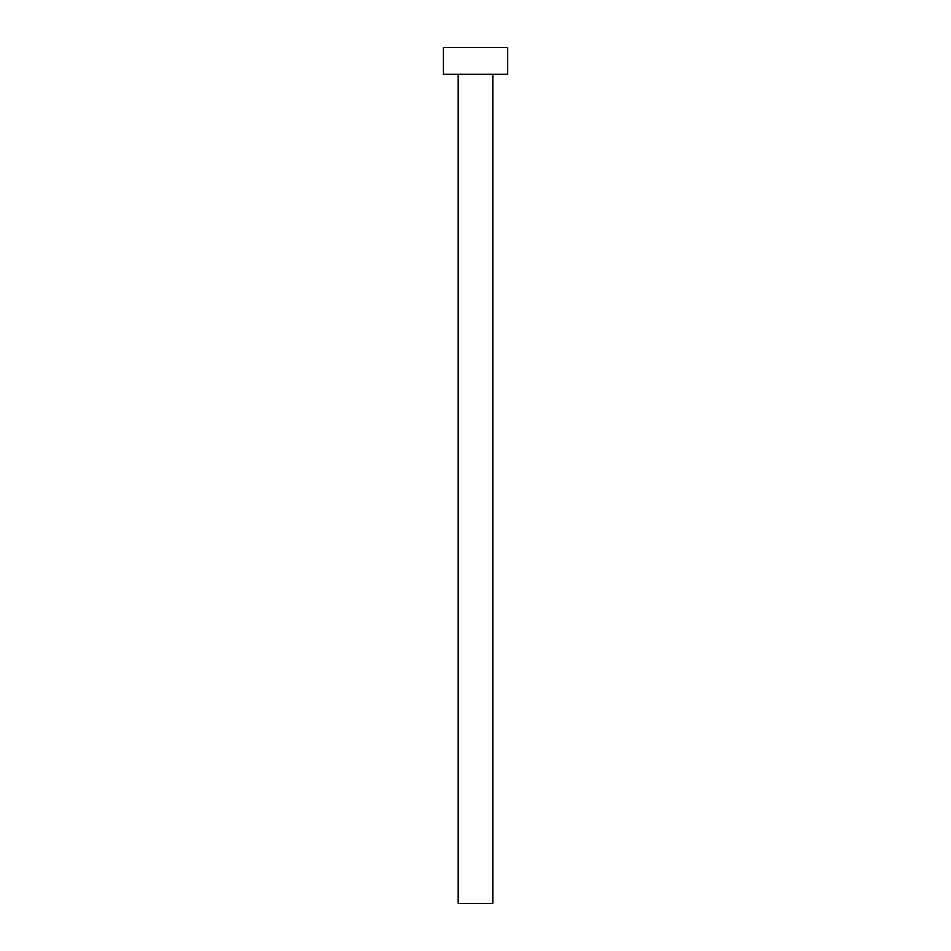 <?xml version="1.0" encoding="UTF-8"?>
<svg xmlns="http://www.w3.org/2000/svg" width="951" height="951" viewBox="0 0 951 951"><rect width="100%" height="100%" fill="white"/><g stroke="black" fill="none" stroke-linecap="round" stroke-linejoin="round"><path stroke-width="1.43" d="M458.12 74.297L458.12 903.45L492.88 903.45L492.88 74.297L492.88 903.45L458.12 903.45L458.12 74.297M443.404 47.55L443.404 74.297L507.596 74.297L507.596 47.55L443.404 47.55L443.404 74.297L507.596 74.297L507.596 47.55L443.404 47.55"/></g></svg>

